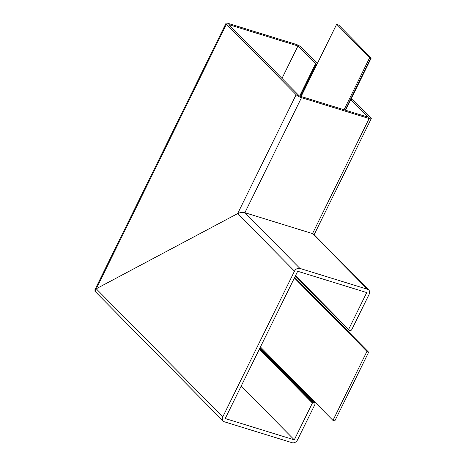 <?xml version="1.0" encoding="UTF-8"?>
<svg xmlns="http://www.w3.org/2000/svg" width="466" height="466" viewBox="0 0 466 466"><rect width="100%" height="100%" fill="white"/><g stroke="black" fill="none" stroke-linecap="round" stroke-linejoin="round"><path stroke-width="0.7" d="M313.921 235.004L312.529 233.594L313.618 234.182L368.792 290.038A4.398 3.542 135.4 0 0 367.552 289.293L312.529 233.594L369.142 118.539A4.398 1.037 26.2 0 0 371.251 118.62A4.398 1.037 26.2 0 0 370.831 117.77L353.956 100.685A1.759 0.414 26.2 0 0 351.813 99.508L350.764 99.439L345.469 110.197M299.9 268.416A4.398 3.542 135.4 0 0 294.495 271.16L237.637 213.603L296.137 94.715A4.398 1.037 26.2 0 0 301.49 97.656L244.877 212.712L312.529 233.594L244.877 212.712C242.518 212.181 240.101 212.479 237.637 213.603L96.229 288.78L237.637 213.603C240.101 212.479 242.518 212.181 244.877 212.712L299.9 268.416L367.552 289.293M296.137 94.715L226.441 24.156L96.229 288.78L222.783 416.895A4.398 3.542 135.4 0 0 223.179 421.072L94.942 291.25L96.229 288.78L94.749 290.073L96.031 291.844M299.685 96.066L315.558 63.801L297.949 45.971L228.893 24.651L299.323 95.955L368.379 117.269L350.764 99.439M316.88 64.454L315.558 63.801M281.988 78.404L297.949 45.971M317.305 63.586L301.135 47.212A4.398 1.037 26.2 0 0 295.776 44.264L228.13 23.387A4.398 1.037 26.2 0 0 226.016 23.3A4.398 1.037 26.2 0 0 226.441 24.156M301.49 97.656L369.142 118.539M295.461 275.796L348.941 329.934A0.88 0.711 135.4 0 0 348.626 329.41L366.742 292.578L297.687 271.264L225.224 418.532L294.279 439.852L312.401 403.026A0.88 0.711 135.4 0 0 313.088 402.805A0.88 0.711 135.4 0 1 313.886 402.607L260.005 347.852M312.401 403.026L259.306 349.273M295.526 275.656L348.626 329.41M348.941 329.934A0.88 0.711 135.4 0 0 349.36 330.51L349.657 330.598A1.759 1.415 135.4 0 0 351.824 329.503L369.188 294.215A4.398 3.542 135.4 0 0 368.792 290.038M222.783 416.895L294.495 271.16M223.179 421.072A4.398 3.542 135.4 0 0 224.42 421.817L292.065 442.7A4.398 3.542 135.4 0 0 297.477 439.951L314.835 404.669A1.759 1.415 135.4 0 0 314.678 402.997A1.759 1.415 135.4 0 0 314.183 402.7M294.279 439.852L241.184 386.098M344.048 109.76L369.672 57.679L371.221 58.04L338.858 25.193L336.662 24.255L301.106 96.503M336.662 24.255L369.672 57.679M260.43 346.978L332.969 420.414L334.099 420.763A0.88 0.711 135.4 0 0 335.176 420.21L368.39 352.715A0.88 0.711 135.4 0 0 368.064 351.731L294.663 277.416M332.969 420.414L366.94 351.381L294.401 277.946M366.94 351.381L368.064 351.731M316.239 64.133L300.419 96.293M259.603 348.661L313.088 402.805M259.935 347.991L313.886 402.607M345.172 110.11L370.802 58.029M226.016 23.3L94.749 290.073M371.251 118.62L314.131 234.707M260.069 347.712L314.678 402.997M295.38 275.959L349.116 330.359M371.221 58.04L350.846 99.456M368.315 351.877L294.693 277.346"/></g></svg>

